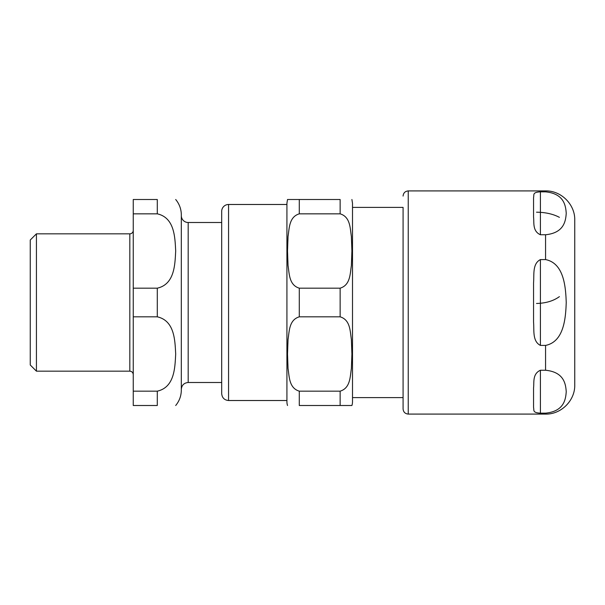 <?xml version="1.0" encoding="UTF-8"?>
<svg xmlns="http://www.w3.org/2000/svg" width="605" height="605" viewBox="0 0 605 605"><rect width="100%" height="100%" fill="white"/><g stroke="black" fill="none" stroke-linecap="round" stroke-linejoin="round"><path stroke-width="0.91" d="M540.416 234.755L540.416 191.845C532.271 192.337 534.26 194.523 533.549 197.608C534.26 194.523 532.271 192.337 540.416 191.845L545.566 191.845C564.042 193.676 565.69 205.587 566.235 213.3C565.69 221.014 564.042 232.925 545.566 234.755L540.416 234.755C532.271 231.118 534.26 222.406 533.549 217.104L533.549 197.608M540.416 259.583L545.566 259.583C564.042 263.251 565.69 287.08 566.235 302.5C565.69 317.92 564.042 341.749 545.566 345.417L540.416 345.417C532.271 341.28 534.26 330.375 533.549 321.996L533.549 283.004C534.26 274.625 532.271 263.72 540.416 259.583L540.416 345.417M540.416 370.245L545.566 370.245C564.042 372.075 565.69 383.986 566.235 391.7C565.69 399.413 564.042 411.324 545.566 413.155L540.416 413.155C532.271 412.663 534.26 410.477 533.549 407.392L533.549 387.896C534.26 382.594 532.271 373.882 540.416 370.245L540.416 413.155C532.271 412.663 534.26 410.477 533.549 407.392M545.566 191.845L545.566 190.915L408.231 190.915L408.231 414.085L545.566 414.085L545.566 413.155M545.566 414.085C561.16 414.486 575.151 400.495 574.75 384.901L574.75 220.099C575.151 204.505 561.16 190.514 545.566 190.915M352.503 302.5L352.503 207.394L403.081 207.394L403.081 408.935L403.081 397.606L352.503 397.606L352.503 401.72A12.357 12.357 0 0 1 351.906 405.501L340.139 405.501L351.906 405.501M221.695 211.349L221.695 393.651C222.095 397.825 224.387 400.117 228.561 400.518L228.561 204.482A6.867 6.867 0 0 0 221.695 211.349M351.906 199.499L352.503 203.28L352.503 401.72M299.286 288.169L340.139 288.169C350.424 285.084 350.076 273.672 351.384 265.519L351.906 250.999L351.384 236.479C350.076 228.327 350.424 216.915 340.139 213.837L340.139 199.499L287.519 199.499L299.286 199.499L287.519 199.499L299.286 199.499L299.286 213.837C289.001 216.915 289.349 228.327 288.041 236.479L287.519 250.999L288.041 265.519C289.349 273.672 289.001 285.084 299.286 288.169L299.286 316.831C289.001 319.916 289.349 331.328 288.041 339.481L287.519 354.001L288.041 368.521C289.349 376.673 289.001 388.085 299.286 391.163L299.286 405.501L340.139 405.501L340.139 391.163C350.424 388.085 350.076 376.673 351.384 368.521L351.906 354.001L351.384 339.481C350.076 331.328 350.424 319.916 340.139 316.831L299.286 316.831M287.519 405.501A12.357 12.357 0 0 1 286.921 401.72L286.921 203.28L287.519 199.499M340.139 391.163L299.286 391.163M299.286 213.837L340.139 213.837M559.413 217.354C553.144 214.019 545.513 212.302 536.529 212.196M536.529 303.468C545.823 303.249 553.454 300.965 559.413 296.624M36.429 371.168L36.429 233.832L30.25 240.011L30.25 364.989L36.429 371.168L129.818 371.168C131.898 371.372 133.047 372.514 133.251 374.601M157.285 316.831C174.875 320.756 174.951 341.061 175.692 354.001C174.951 366.933 174.875 387.245 157.285 391.163L133.251 391.163L133.251 316.831L157.285 316.831L157.285 288.169L133.251 288.169L133.251 213.837L157.285 213.837C174.875 217.755 174.951 238.067 175.692 250.999C174.951 263.939 174.875 284.244 157.285 288.169M157.285 213.837L157.285 199.499L133.251 199.499L133.251 213.837M157.285 391.163L157.285 405.501L133.251 405.501L133.251 391.163M133.251 288.169L133.251 316.831M175.692 199.499A24.034 24.034 0 0 1 181.319 214.949L181.319 390.051C181.258 395.859 179.382 401.009 175.692 405.501M181.319 215.637A6.867 6.867 0 0 0 188.185 222.504L188.185 382.496C184.011 382.904 181.719 385.188 181.319 389.363M36.429 233.832L129.818 233.832A3.433 3.433 0 0 0 133.251 230.399M545.566 370.245L545.566 345.417M545.566 259.583L545.566 234.755M340.139 288.169L340.139 316.831M129.818 233.832L129.818 371.168M408.231 414.085C405.108 413.775 403.391 412.058 403.081 408.935M408.231 190.915C405.108 191.225 403.391 192.942 403.081 196.065M228.561 400.518L286.921 400.518M228.561 204.482L286.921 204.482M188.185 382.496L221.695 382.496M188.185 222.504L221.695 222.504"/></g></svg>
